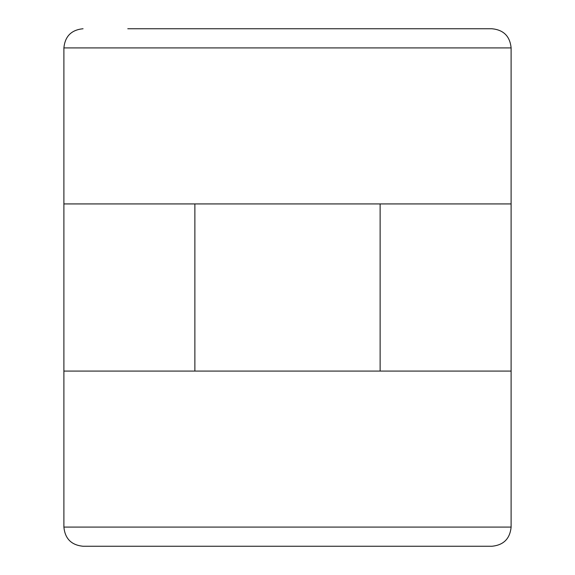 <?xml version="1.0" encoding="UTF-8"?>
<svg xmlns="http://www.w3.org/2000/svg" width="575" height="575" viewBox="0 0 575 575"><rect width="100%" height="100%" fill="white"/><g stroke="black" fill="none" stroke-linecap="round" stroke-linejoin="round"><path stroke-width="0.86" d="M511.11 371.076L511.11 527.081L63.89 527.081L63.89 371.076L511.11 371.076L511.11 203.924L63.89 203.924L63.89 47.919L511.11 47.919C509.975 36.275 503.585 29.886 491.941 28.75L127.779 28.75M63.89 527.081C65.025 538.725 71.415 545.114 83.059 546.25L491.941 546.25C503.585 545.114 509.975 538.725 511.11 527.081M63.89 371.076L63.89 203.924M380.125 371.076L380.125 203.924M194.875 371.076L194.875 203.924M511.11 47.919L511.11 203.924M63.89 47.919C65.025 36.275 71.415 29.886 83.059 28.75"/></g></svg>
